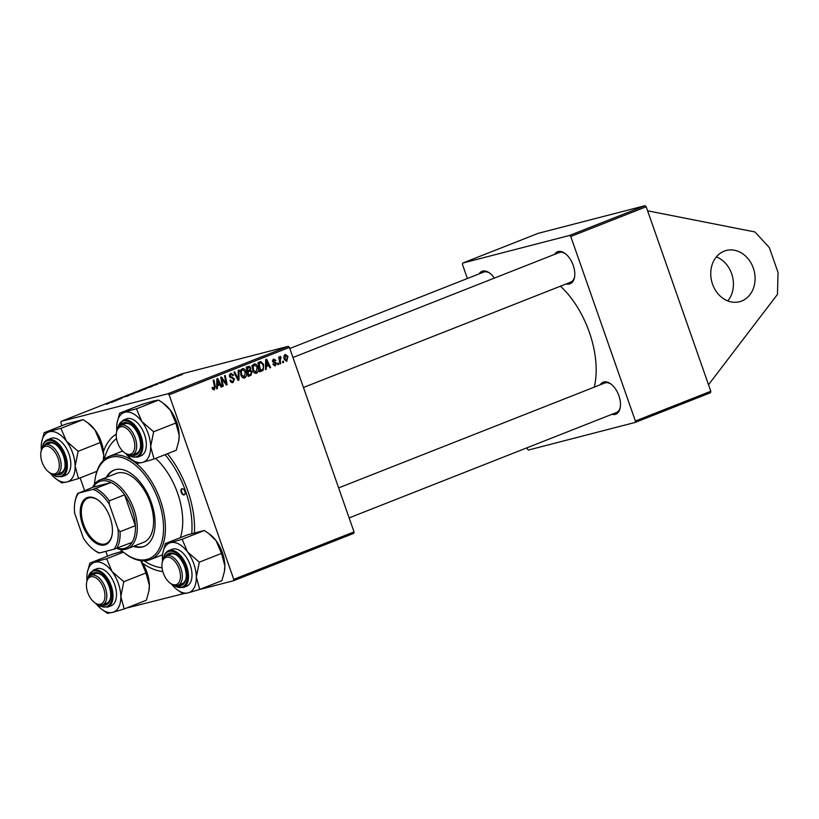 <?xml version="1.0" encoding="UTF-8"?>
<svg xmlns="http://www.w3.org/2000/svg" width="819" height="819" viewBox="0 0 819 819"><rect width="100%" height="100%" fill="white"/><g stroke="black" fill="none" stroke-linecap="round" stroke-linejoin="round"><path stroke-width="1.23" d="M727.774 300.921A26.464 21.857 75.5 0 0 716.39 256.89M741.645 301.044A26.464 21.857 75.5 0 0 753.715 269.338A26.464 21.857 75.5 0 0 726.279 250.481A26.464 21.857 75.5 0 0 724.18 251.167A26.464 21.857 75.5 0 0 712.11 282.872A26.464 21.857 75.5 0 0 739.537 301.72A26.464 21.857 75.5 0 0 741.645 301.044M162.786 571.539A74.099 41.544 68.5 0 1 142.578 563.175M103.47 451.525A74.099 41.544 68.5 0 1 116.288 434.07M594.277 387.141A74.099 41.544 -111.5 0 0 560.442 286.189M600.245 384.787A17.199 9.644 68.5 0 1 603.838 381.992A17.199 9.644 68.5 0 1 610.954 384.029A17.199 9.644 68.5 0 1 620.239 407.586A17.199 9.644 68.5 0 1 615.192 414.404A17.199 9.644 68.5 0 1 611.885 414.332M611.414 384.387A15.878 8.907 -111.5 0 0 605.292 382.831A15.878 8.907 -111.5 0 0 604.709 383.026L338.626 487.909M479.064 273.904A17.199 9.644 68.5 0 1 482.657 271.109A17.199 9.644 68.5 0 1 489.772 273.147A17.199 9.644 68.5 0 1 494.338 278.112M490.233 273.505A15.878 8.907 -111.5 0 0 484.121 271.949A15.878 8.907 -111.5 0 0 483.538 272.143L289.813 348.505M554.576 254.371A17.199 9.644 68.5 0 1 558.169 251.576A17.199 9.644 68.5 0 1 565.274 253.614A17.199 9.644 68.5 0 1 574.559 277.17A17.199 9.644 68.5 0 1 569.522 283.988A17.199 9.644 68.5 0 1 566.216 283.917M565.745 253.972A15.878 8.907 -111.5 0 0 559.623 252.416A15.878 8.907 -111.5 0 0 559.039 252.61L292.956 357.493M645.034 205.692L646.191 206.757L570.761 236.486L569.604 235.432L645.034 205.692L538.196 233.333L462.755 263.063L462.479 264.496L467.383 278.511M288.257 346.324L289.414 347.389L169.134 394.799L167.977 393.734L288.257 346.324L181.419 373.966L61.138 421.375L60.852 422.809L61.875 425.726M80.149 477.907L84.572 490.53M105.856 551.33L107.545 556.142M289.414 347.389L354.043 531.91L353.757 533.343L233.476 580.763L198.577 589.782M183.139 593.775L126.331 608.118M266.298 366.564L266.257 369.287L265.448 369.604L265.714 359.572L266.615 359.213L270.649 367.557L269.901 367.854L268.827 365.561L265.52 366.758M252.088 371.785L250.983 375.307L248.126 376.433L246.273 367.229L248.106 366.513L249.14 366.267L250.819 367.854L250.583 370.372L252.088 371.785L251.31 371.98M213.984 389.957L212.07 387.684L212.766 387.274L214.107 388.81L214.506 386.783L213.196 380.272L213.943 379.975L215.305 386.722L214.189 389.926M212.602 389.209L214.107 388.81M222.195 380.589L223.3 386.22L222.553 386.517L220.71 377.303L221.499 376.996L226.126 383.599L224.529 375.798L225.286 375.501L227.129 384.705L226.351 385.022L221.703 378.429L222.195 380.589L221.406 380.794M232.524 382.616L233.231 382.432C231.705 382.923 230.62 382.227 229.985 380.354L230.692 379.955L231.337 381.163L232.924 381.398L233.865 379.361L229.443 376.371L230.63 373.269L233.599 374.979L232.944 375.552L230.958 374.303L230.159 376.023L234.572 378.982L232.872 382.555M230.845 381.951L232.924 381.398M229.32 374.713L231.163 374.232L229.31 374.723M239.046 370.086L238.984 380.036L238.032 380.415L233.886 372.113L234.633 371.816L238.196 378.931L238.247 370.393L239.046 370.086M244.185 378.05L244.686 377.917C242.915 378.204 241.656 377.262 240.919 375.112L240.54 370.864L242.199 368.714C244.021 368.417 245.301 369.389 246.017 371.621C247.01 374.396 246.56 376.484 244.686 377.917L244.42 378.009M169.134 394.799L233.753 579.33L354.043 531.91M286.589 361.343L284.347 359.408C283.507 357.217 283.814 355.559 285.278 354.432L287.94 356.408L286.783 361.312M217.465 385.81L217.424 388.534L216.615 388.851L216.871 378.818L217.782 378.46L221.816 386.803L221.069 387.1L219.994 384.817L216.687 386.015M256.05 373.372L256.552 373.239C254.781 373.525 253.521 372.584 252.774 370.434L252.395 366.185L254.054 364.035C255.886 363.749 257.156 364.721 257.883 366.953C258.865 369.717 258.425 371.816 256.552 373.239L256.286 373.331M263.175 370.26L259.992 371.754L258.139 362.551L259.92 361.855L260.862 361.609L263.646 364.445L263.175 370.26L259.213 371.672M274.887 365.939L272.86 364.23L273.556 363.831L275.174 364.998L275.808 363.636L272.625 361.476L273.556 359.06L275.911 360.319L275.215 360.729L273.792 359.869L273.321 361.046L276.525 363.278L275.143 365.898M272.553 360.176L273.956 359.817L272.543 360.186M278.347 363.104L278.614 364.414L277.876 364.711L277.59 363.401L278.347 363.104M283.354 361.128L283.62 362.438L282.872 362.735L282.596 361.425L283.354 361.128M280.252 360.882L280.763 363.575L280.006 363.861L278.665 357.176L279.412 356.879L279.688 358.261L280.385 356.367L281.03 357.504L280.252 360.882L279.453 361.087M175.327 377.242L171.775 378.143L175.327 377.242M173.188 378.091L171.877 378.511L173.188 378.091M156.675 384.602L150.706 386.261L156.675 384.602M157.084 384.162L157.698 384.183M151.146 386.793L145.25 388.513L151.32 386.322C152.938 385.903 152.877 386.056 151.146 386.793C152.877 386.056 152.938 385.903 151.32 386.322L151.361 386.445M139.281 391.462L133.384 393.192L139.455 391.001C141.073 390.581 141.022 390.735 139.281 391.462C141.022 390.735 141.073 390.581 139.455 391.001L139.496 391.124M127.825 395.976L123.167 397.113L128.634 395.649M127.314 396.181L127.887 395.761M122.512 397.553L123.198 397.195M106.429 404.258L109.336 403.071L106.429 404.258M167.977 393.734L61.138 421.375M111.988 402.211L110.35 402.17L116.38 400.481L111.988 402.211M117.875 399.897L113.288 401.013L120.393 398.792L117.854 399.211L121.703 398.382L114.578 400.614L117.875 399.897M133.548 393.714L126.464 395.823L133.548 393.714M145.557 388.984L138.851 390.939L146.099 388.759M160.821 382.964L159.193 382.923L165.223 381.234L160.821 382.964M167.004 380.364L170.7 378.931L167.004 380.364M166.134 380.507L166.667 380.231M170.741 379.043L170.014 379.351M178.184 376.116L176.884 376.535L178.184 376.116M181.593 374.785L178.368 375.86C177.017 376.218 177.017 376.116 178.368 375.542L181.634 374.457C182.913 374.119 182.903 374.232 181.593 374.785C182.903 374.232 182.913 374.119 181.634 374.457L181.685 374.611M178.368 375.86C177.017 376.218 177.017 376.116 178.368 375.542L178.388 375.604M526.709 447.911L528.255 450.081L635.094 422.45L635.38 421.017L710.81 391.277L710.523 392.711L635.094 422.45M570.761 236.486L635.38 421.017M646.191 206.757L710.81 391.277M569.604 235.432L462.755 263.063M570.106 282.34A15.878 8.907 -111.5 0 0 570.689 282.156A15.878 8.907 -111.5 0 0 574.651 276.587M615.775 412.756A15.878 8.907 -111.5 0 0 616.359 412.571A15.878 8.907 -111.5 0 0 620.321 407.002M167.455 453.726A74.099 41.544 68.5 0 1 194.431 532.729M233.476 580.763L233.753 579.33M110.79 402.211L113.329 401.423L110.903 402.528M134.357 392.854L138.749 391.595C139.988 391.062 139.967 390.96 138.657 391.308L134.408 393.059M138.769 391.666L138.749 391.595C139.988 391.062 139.967 390.96 138.657 391.308M140.049 390.55L143.448 389.394L140.09 390.673M141.697 390.192L145.28 388.871L141.738 390.315M150.624 386.988L150.604 386.916C151.853 386.384 151.822 386.281 150.522 386.629L146.263 388.38M146.222 388.186L150.604 386.916C151.853 386.384 151.822 386.281 150.522 386.629M159.623 382.964L162.162 382.166L159.736 383.282M151.914 385.872L155.815 384.858C157.647 384.121 157.801 383.947 156.265 384.346L151.955 385.995M155.835 384.93L155.815 384.858C157.647 384.121 157.801 383.947 156.265 384.346M178.798 375.43L181.142 374.897L179.074 375.655M287.162 356.603L287.94 356.408M285.524 355.241L285.053 359.019L286.722 360.442L287.193 356.695L285.524 355.241L284.162 355.6L285.524 355.241M284.285 359.213L285.053 359.019M241.093 369.584L241.646 369.963M240.417 371.55L241.359 371.304L241.666 374.856L244.379 376.873L245.25 371.816L246.017 371.621M243.212 377.19L242.885 377.774M240.899 375.061L241.666 374.856M240.755 370.198L242.526 369.738L241.359 371.304M245.25 371.816L242.711 369.676L239.824 370.423M237.981 380.292L238.984 380.036M237.397 379.136L238.196 378.931M230.016 380.436L230.784 380.231M230.456 381.388L231.337 381.163M232.811 375.184L233.599 374.979M232.893 375.368L233.661 375.174M229.392 376.228L230.159 376.023M229.709 376.955L230.712 376.699M233.794 379.187L234.572 378.982M231.736 381.715L231.388 382.401M222.533 386.414L223.3 386.22M225.44 383.773L226.126 383.599M226.29 384.93L227.129 384.705M220.976 378.624L221.703 378.429M212.203 388.257L212.971 388.063M212.602 389.199L213.913 388.861M214.527 386.916L215.305 386.722M216.615 388.749L217.424 388.534M216.851 379.821L217.557 379.637L217.864 385.36M221.028 387.008L221.816 386.803M216.697 385.718L219.994 384.817M216.718 384.838L219.533 383.835L217.557 379.637M249.222 374.836L248.096 376.054L250.983 375.307M246.253 367.014L247.932 368.601M250.041 368.059L250.819 367.854M247.87 370.853L250.583 370.372M247.696 371.12L248.628 371.56M247.389 371.908L249.611 371.335L248.034 371.959L248.659 375.061L250.768 374.181L251.341 372.051L249.969 371.212L247.082 371.959M247.246 368.007L247.819 370.874L250.102 369.564L250.092 368.181L248.515 367.506L246.478 368.212M247.051 371.079L247.819 370.874M247.266 372.154L248.034 371.959M247.891 375.256L248.659 375.061M252.948 364.905L253.501 365.284M252.272 366.871L253.214 366.625L253.532 370.188L256.245 372.205L257.105 367.147L257.883 366.953M255.078 372.512L254.75 373.095M252.764 370.383L253.532 370.188M252.621 365.52L254.392 365.059L253.214 366.625M257.105 367.147L254.576 365.008L251.689 365.755M265.458 369.492L266.257 369.287M265.684 360.575L266.39 360.391L266.707 366.113M269.861 367.762L270.649 367.557M265.53 366.472L268.827 365.561M265.551 365.581L268.366 364.588L266.39 360.391M259.93 371.488L262.1 370.925M258.497 362.418L259.531 363.042M258.333 363.534L259.101 363.339L260.524 370.383L261.476 370.014C263.36 369.011 263.831 367.24 262.889 364.68L263.646 364.445M260.821 370.27L260.288 371.007M259.756 370.587L260.524 370.383M262.889 364.68L261.169 362.684L259.101 363.339M261.169 362.684L258.302 363.39M275.123 360.524L275.911 360.319M272.563 361.24L273.321 361.046M272.737 361.742L273.577 361.527M274.037 362.715L275.747 362.264M275.737 363.482L276.525 363.278M277.856 364.609L278.614 364.414M282.852 362.643L283.62 362.438M279.985 363.769L280.763 363.575M278.921 358.466L279.688 358.261M708.517 384.725L777.456 294.41L778.05 272.502L769.317 247.563L754.923 231.951L647.614 210.811M181.234 492.291A3.307 1.853 -111.5 0 0 184.255 494.901A3.307 1.853 -111.5 0 0 184.838 491.359A3.307 1.853 -111.5 0 0 181.828 488.748A3.307 1.853 -111.5 0 0 181.234 492.291M182.094 488.677A3.307 1.853 -111.5 0 0 181.746 492.086A3.307 1.853 -111.5 0 0 184.49 494.768M133.364 546.386A41.022 22.993 -111.5 0 0 144.001 546.457A41.022 22.993 -111.5 0 0 151.331 502.508A41.022 22.993 -111.5 0 0 113.913 470.137A41.022 22.993 -111.5 0 0 106.183 477.457M134.377 545.986A41.022 22.993 -111.5 0 0 144.502 546.253M120.178 549.385A54.249 30.416 -111.5 0 0 124.437 552.999A54.249 30.416 -111.5 0 0 157.913 551.064A54.249 30.416 -111.5 0 0 158.558 500.644A54.249 30.416 -111.5 0 0 123.28 457.975A54.249 30.416 -111.5 0 0 95.158 478.705A54.249 30.416 -111.5 0 0 94.502 484.254M95.158 478.705L95.352 477.59A55.569 31.153 68.5 0 1 109.592 456.193A55.569 31.153 68.5 0 1 160.299 500.051A55.569 31.153 68.5 0 1 150.358 559.602A55.569 31.153 68.5 0 1 125.348 553.685L124.437 552.999M180.364 537.663A55.569 31.153 -111.5 0 0 177.621 493.222A55.569 31.153 -111.5 0 0 155.651 458.384M191.738 533.538A70.127 39.322 -111.5 0 0 185.565 491.175A70.127 39.322 -111.5 0 0 165.049 454.678M116.544 438.615A70.127 39.322 -111.5 0 0 104.3 459.449M92.66 487.346A37.05 20.772 68.5 0 1 100.082 479.862L116.39 473.433A37.05 20.772 68.5 0 1 150.184 502.671A37.05 20.772 68.5 0 1 143.56 542.362L127.252 548.791A37.05 20.772 68.5 0 1 125.891 549.242A37.05 20.772 68.5 0 1 116.718 548.382M144.257 560.841A70.127 39.322 -111.5 0 0 162.039 567.772M114.425 469.952A41.022 22.993 -111.5 0 0 107.207 477.047M57.954 458.036A14.558 8.159 -111.5 0 0 48.495 446.59A14.558 8.159 -111.5 0 0 40.95 452.149A14.558 8.159 -111.5 0 0 42.076 462.141A14.558 8.159 -111.5 0 0 48.802 472.082A14.558 8.159 -111.5 0 0 57.791 471.56A14.558 8.159 -111.5 0 0 57.954 458.036M40.95 452.149L41.145 451.034A15.878 8.907 68.5 0 1 45.219 444.922A15.878 8.907 68.5 0 1 59.705 457.452A15.878 8.907 68.5 0 1 56.859 474.457A15.878 8.907 68.5 0 1 49.713 472.768L48.802 472.082M44.175 432.698L66.37 423.955L83.139 419.615L60.944 428.368L44.175 432.698L41.585 442.352A26.628 14.926 68.5 0 1 49.386 431.787A26.628 14.926 68.5 0 1 66.359 441.072L60.944 428.368M75.153 466.165A26.628 14.926 68.5 0 1 73.045 476.73A26.628 14.926 68.5 0 1 66.963 481.971L78.522 478.552L75.153 466.165L78.122 451.289L66.359 441.072A26.628 14.926 -111.5 0 1 75.153 466.165M44.799 445.106A17.199 9.644 68.5 0 1 55.528 444.318A17.199 9.644 68.5 0 1 64.814 467.864A17.199 9.644 68.5 0 1 63.708 471.304A17.199 9.644 68.5 0 1 56.439 474.611M56.859 474.457L60.934 472.85A15.878 8.907 -111.5 0 0 63.984 469.922A15.878 8.907 -111.5 0 0 64.906 467.291M69.257 471.672A19.851 11.128 -111.5 0 0 66.615 448.74A19.851 11.128 -111.5 0 0 50.891 438.411L47.43 439.783A19.851 11.128 68.5 0 1 63.155 450.102A19.851 11.128 68.5 0 1 65.796 473.044A19.851 11.128 68.5 0 1 61.988 476.709L65.448 475.337A19.851 11.128 -111.5 0 0 69.257 471.672M83.139 419.615L87.582 422.665L94.902 429.821L100.317 442.536L103.696 454.914L103.286 460.268M100.317 442.536L78.122 451.289M96.908 471.304L78.522 478.552M55.958 478.818L61.742 482.893L66.963 481.971A26.628 14.926 68.5 0 1 55.958 478.818A26.628 14.926 68.5 0 1 50.45 473.29M87.582 422.665L88.933 423.689A26.628 14.926 68.5 0 1 94.902 429.821A26.628 14.926 68.5 0 1 103.696 454.914A26.628 14.926 68.5 0 1 103.307 460.155A26.628 14.926 68.5 0 1 103.255 460.432L103.307 460.155M41.329 450.143A26.628 14.926 68.5 0 1 41.196 447.583A26.628 14.926 68.5 0 1 41.585 442.352M55.989 444.676A15.878 8.907 -111.5 0 0 49.294 443.314L45.219 444.922M87.746 592.557A14.558 8.159 -111.5 0 0 94.482 602.497A14.558 8.159 -111.5 0 0 103.46 601.975A14.558 8.159 -111.5 0 0 103.634 588.451A14.558 8.159 -111.5 0 0 94.165 577.006A14.558 8.159 -111.5 0 0 86.619 582.565A14.558 8.159 -111.5 0 0 87.746 592.557M86.619 582.565L86.814 581.449A15.878 8.907 68.5 0 1 90.889 575.337A15.878 8.907 68.5 0 1 105.375 587.868A15.878 8.907 68.5 0 1 102.529 604.872A15.878 8.907 68.5 0 1 95.383 603.183L94.482 602.497M101.628 609.234L107.412 613.308L112.633 612.387A26.628 14.926 68.5 0 1 104.187 610.902A26.628 14.926 68.5 0 1 101.628 609.234A26.628 14.926 68.5 0 1 96.12 603.705M90.479 575.522A17.199 9.644 68.5 0 1 99.539 573.648A17.199 9.644 68.5 0 1 101.198 574.733A17.199 9.644 68.5 0 1 110.483 598.279A17.199 9.644 68.5 0 1 102.109 605.026M101.658 575.092A15.878 8.907 -111.5 0 0 100.583 574.416A15.878 8.907 -111.5 0 0 94.963 573.73L90.889 575.337M107.658 607.125L111.118 605.753A19.851 11.128 -111.5 0 0 115.868 588.779A19.851 11.128 -111.5 0 0 103.583 569.696A19.851 11.128 -111.5 0 0 96.56 568.826L93.1 570.198A19.851 11.128 68.5 0 1 100.123 571.058A19.851 11.128 68.5 0 1 112.408 590.141A19.851 11.128 68.5 0 1 107.658 607.125L100.246 606.244L97.87 604.647M140.571 560.237L145.987 572.952L149.365 585.329L148.863 591.205L146.386 600.214L124.191 608.967L120.823 596.58L123.792 581.705L112.029 571.488L106.613 558.773L89.844 563.114L87.254 572.768A26.628 14.926 68.5 0 1 95.055 562.203A26.628 14.926 68.5 0 1 112.029 571.488A26.628 14.926 68.5 0 1 120.823 596.58A26.628 14.926 -111.5 0 1 112.633 612.387L124.191 608.967M122.307 551.289L112.039 554.371L89.844 563.114M123.382 552.17L106.613 558.773M145.987 572.952L123.792 581.705M140.888 560.667A26.628 14.926 68.5 0 1 149.365 585.329A26.628 14.926 68.5 0 1 148.976 590.571A26.628 14.926 68.5 0 1 148.925 590.847M86.998 580.558A26.628 14.926 68.5 0 1 86.865 577.999A26.628 14.926 68.5 0 1 87.254 572.768M102.529 604.872L106.613 603.265A15.878 8.907 -111.5 0 0 110.575 597.696M133.466 438.503A14.558 8.159 -111.5 0 0 124.007 427.057A14.558 8.159 -111.5 0 0 116.462 432.616A14.558 8.159 -111.5 0 0 117.588 442.608A14.558 8.159 -111.5 0 0 124.314 452.549A14.558 8.159 -111.5 0 0 133.292 452.027A14.558 8.159 -111.5 0 0 133.466 438.503M116.462 432.616L116.656 431.5A15.878 8.907 68.5 0 1 120.721 425.389A15.878 8.907 68.5 0 1 135.207 437.919A15.878 8.907 68.5 0 1 132.371 454.934A15.878 8.907 68.5 0 1 125.225 453.235L124.314 452.549M117.086 422.819A26.628 14.926 -111.5 0 1 124.897 412.254A26.628 14.926 68.5 0 1 133.333 413.738A26.628 14.926 68.5 0 1 141.871 421.539L136.456 408.835L119.676 413.165L117.086 422.819A26.628 14.926 -111.5 0 0 116.707 428.05A26.628 14.926 68.5 0 0 116.841 430.61M120.311 425.573A17.199 9.644 68.5 0 1 129.382 423.699A17.199 9.644 68.5 0 1 131.04 424.785A17.199 9.644 68.5 0 1 140.325 448.331A17.199 9.644 68.5 0 1 131.941 455.077M132.371 454.934L136.445 453.327A15.878 8.907 -111.5 0 0 140.407 447.758M131.501 425.143A15.878 8.907 -111.5 0 0 130.416 424.467A15.878 8.907 -111.5 0 0 124.805 423.781L120.721 425.389M133.425 419.748A19.851 11.128 -111.5 0 0 126.402 418.878L122.942 420.249A19.851 11.128 68.5 0 1 129.955 421.109A19.851 11.128 68.5 0 1 142.24 440.202A19.851 11.128 68.5 0 1 137.5 457.176L140.96 455.814A19.851 11.128 -111.5 0 0 145.71 438.83A19.851 11.128 -111.5 0 0 133.425 419.748M119.676 413.165L141.871 404.422L153.44 401.003L158.651 400.082L136.456 408.835M158.651 400.082L163.094 403.132L170.413 410.288L175.829 423.003L153.634 431.756L141.871 421.539A26.628 14.926 68.5 0 1 150.655 446.631L153.634 431.756M175.829 423.003L179.197 435.391L178.706 441.257L176.228 450.266L154.033 459.019L150.655 446.631A26.628 14.926 68.5 0 1 142.475 462.438L154.033 459.019M131.47 459.285L137.254 463.359L142.475 462.438A26.628 14.926 68.5 0 1 131.47 459.285A26.628 14.926 68.5 0 1 125.962 453.757M163.247 403.255L164.445 404.156A26.628 14.926 68.5 0 1 170.413 410.288A26.628 14.926 68.5 0 1 179.197 435.391A26.628 14.926 68.5 0 1 178.818 440.622A26.628 14.926 68.5 0 1 178.767 440.898M163.257 573.024A14.558 8.159 -111.5 0 0 169.983 582.964A14.558 8.159 -111.5 0 0 178.962 582.442A14.558 8.159 -111.5 0 0 179.136 568.918A14.558 8.159 -111.5 0 0 169.676 557.473A14.558 8.159 -111.5 0 0 162.131 563.032A14.558 8.159 -111.5 0 0 163.257 573.024M162.131 563.032L162.326 561.916A15.878 8.907 68.5 0 1 166.39 555.804A15.878 8.907 68.5 0 1 180.876 568.335A15.878 8.907 68.5 0 1 178.04 585.339A15.878 8.907 68.5 0 1 170.895 583.65L169.983 582.964M162.51 561.025A26.628 14.926 -111.5 0 1 162.377 558.466A26.628 14.926 68.5 0 1 162.766 553.234A26.628 14.926 68.5 0 1 164.476 547.911A26.628 14.926 68.5 0 1 170.567 542.669L165.356 543.581L162.766 553.234M165.981 555.988A17.199 9.644 68.5 0 1 176.709 555.2A17.199 9.644 68.5 0 1 185.995 578.746A17.199 9.644 68.5 0 1 184.879 582.186A17.199 9.644 68.5 0 1 177.61 585.493M178.04 585.339L182.115 583.732A15.878 8.907 -111.5 0 0 185.166 580.804A15.878 8.907 -111.5 0 0 186.087 578.173M177.17 555.558A15.878 8.907 -111.5 0 0 170.475 554.197L166.39 555.804M183.169 587.592L186.63 586.22A19.851 11.128 -111.5 0 0 190.438 582.555A19.851 11.128 -111.5 0 0 187.797 559.623A19.851 11.128 -111.5 0 0 172.072 549.293L168.612 550.665A19.851 11.128 68.5 0 1 184.336 560.984A19.851 11.128 68.5 0 1 186.978 583.927A19.851 11.128 68.5 0 1 183.169 587.592L173.382 585.114M204.32 530.497L208.763 533.548L216.083 540.704L221.499 553.419L199.304 562.172L187.541 551.955L182.125 539.25L204.32 530.497L187.541 534.838L165.356 543.581M182.125 539.25L170.567 542.669A26.628 14.926 68.5 0 1 187.541 551.955A26.628 14.926 68.5 0 1 196.335 577.047L199.304 562.172M221.499 553.419L224.867 565.806L224.375 571.672L221.898 580.681L199.703 589.434L196.335 577.047A26.628 14.926 68.5 0 1 188.145 592.854L199.703 589.434M177.139 589.7L182.924 593.775L188.145 592.854A26.628 14.926 68.5 0 1 177.139 589.7A26.628 14.926 68.5 0 1 171.632 584.172M208.763 533.548L210.114 534.572A26.628 14.926 68.5 0 1 216.083 540.704A26.628 14.926 68.5 0 1 224.867 565.806A26.628 14.926 68.5 0 1 224.488 571.038A26.628 14.926 68.5 0 1 224.437 571.334M104.678 544.973A25.276 14.169 68.5 0 1 82.545 524.723A25.276 14.169 68.5 0 1 88.002 497.348A25.276 14.169 68.5 0 1 98.444 500.337A25.276 14.169 68.5 0 1 112.08 534.94A25.276 14.169 68.5 0 1 104.678 544.973M98.72 500.552A24.478 13.728 -111.5 0 0 88.872 497.85A24.478 13.728 -111.5 0 0 87.971 498.147A24.478 13.728 -111.5 0 0 83.876 525.163A24.478 13.728 -111.5 0 0 105.027 543.98A24.478 13.728 -111.5 0 0 105.927 543.693A24.478 13.728 -111.5 0 0 112.142 534.602M117.301 548.157A35.729 20.025 -111.5 0 0 124.437 548.392A35.729 20.025 -111.5 0 0 132.054 542.342A35.729 20.025 -111.5 0 0 135.37 525.665A35.729 20.025 -111.5 0 0 124.57 494.83A35.729 20.025 -111.5 0 0 111.097 482.493A35.729 20.025 -111.5 0 0 100.86 481.07A35.729 20.025 -111.5 0 0 93.243 487.121L78.644 493.099A34.398 19.287 -111.5 0 0 74.908 502.395A34.398 19.287 -111.5 0 0 74.642 513.175L83.374 538.103A34.398 19.287 -111.5 0 0 93.468 549.498A34.398 19.287 -111.5 0 0 99.601 552.948L114.036 549.211A34.398 19.287 -111.5 0 0 118.028 529.146L109.296 504.207A34.398 19.287 -111.5 0 0 93.079 489.363L78.644 493.099M100.082 479.862A37.05 20.772 68.5 0 1 101.443 479.422A37.05 20.772 68.5 0 1 133.446 507.903A37.05 20.772 68.5 0 1 127.252 548.791M93.079 489.363L111.097 482.493L93.243 487.121M118.028 529.146L120.086 531.695L135.37 525.665L124.57 494.83L109.285 500.849L109.296 504.207M132.054 542.342L114.036 549.211M99.601 552.948L98.904 552.989A35.729 20.025 68.5 0 1 94.38 550.194L93.468 549.498M95.803 488.523A35.729 20.025 68.5 0 1 109.285 500.849M74.908 502.395L75.102 501.269A35.729 20.025 68.5 0 1 77.948 493.14M120.086 531.695A35.729 20.025 68.5 0 1 116.769 548.372M236.312 376.965L237.141 376.74M230.323 377.62L232.309 377.098M222.788 380.118L223.618 379.903M224.324 382.258L225.153 382.043M216.8 381.859L217.588 381.654M265.632 362.612L266.431 362.407M273.044 362.203L274.385 361.855M43.622 443.448A19.851 11.128 68.5 0 1 47.43 439.783L43.356 443.673L41.964 448.269M52.938 474.498A19.052 10.678 -111.5 0 0 64.742 472.686A19.052 10.678 -111.5 0 0 59.951 447.174A19.052 10.678 -111.5 0 0 43.448 444.277A19.052 10.678 -111.5 0 0 42.322 447.563M98.608 604.913A19.052 10.678 -111.5 0 0 100.01 605.794A19.052 10.678 -111.5 0 0 111.916 595.546A19.052 10.678 -111.5 0 0 99.519 572.01A19.052 10.678 -111.5 0 0 87.991 577.979M128.45 454.965A19.052 10.678 -111.5 0 0 129.852 455.845A19.052 10.678 -111.5 0 0 141.748 445.597A19.052 10.678 -111.5 0 0 129.361 422.061A19.052 10.678 -111.5 0 0 117.834 428.03M174.119 585.38A19.052 10.678 -111.5 0 0 185.923 583.568A19.052 10.678 -111.5 0 0 181.132 558.056A19.052 10.678 -111.5 0 0 164.629 555.159A19.052 10.678 -111.5 0 0 163.503 558.445M164.803 554.33A19.851 11.128 68.5 0 1 168.612 550.665L164.537 554.555L163.145 559.152M260.657 362.756L257.77 363.503M109.592 456.193L122.635 451.054M150.358 559.602L162.541 554.801M52.201 474.232L56.132 476.556L61.988 476.709M93.1 570.198L87.633 578.685M148.976 590.571L148.863 591.205M570.689 282.156L303.46 387.489M122.942 420.249L117.475 428.736M127.713 454.699L130.088 456.296L137.5 457.176M178.818 440.622L178.706 441.257M349.129 517.905L616.359 412.571M224.488 571.038L224.375 571.672"/></g></svg>
